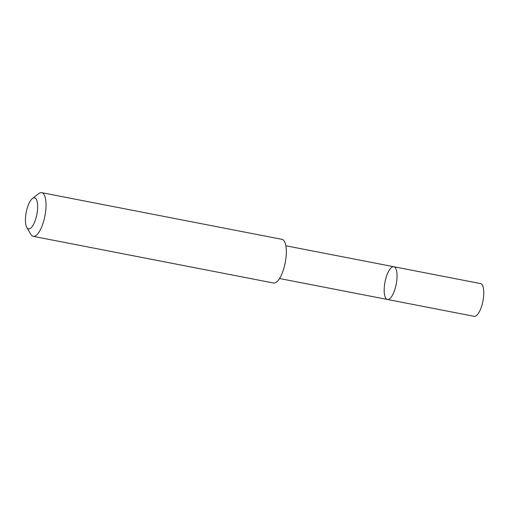 <?xml version="1.0" encoding="UTF-8"?>
<svg xmlns="http://www.w3.org/2000/svg" width="509" height="509" viewBox="0 0 509 509"><rect width="100%" height="100%" fill="white"/><g stroke="black" fill="none" stroke-linecap="round" stroke-linejoin="round"><path stroke-width="0.76" d="M392.916 266.754A16.676 5.707 101 0 1 393.788 266.729A16.676 5.707 101 0 1 396.212 284.194A16.676 5.707 101 0 1 387.425 299.477A16.676 5.707 101 0 1 384.785 283.246A16.676 5.707 101 0 1 392.916 266.754M474.159 316.331A16.682 5.707 -79 0 0 475.031 316.305A16.682 5.707 -79 0 0 482.939 301.035A16.682 5.707 -79 0 0 480.521 283.577L393.788 266.729A16.676 5.707 101 0 1 396.212 284.194A16.676 5.707 101 0 1 387.425 299.477L474.159 316.331M26.792 227.447L30.794 234.318A22.243 7.61 -79 0 0 33.219 236.341L273.518 283.017A22.243 7.61 -79 0 0 274.682 282.991A22.243 7.61 -79 0 0 285.524 260.99A22.243 7.61 -79 0 0 281.999 239.351L41.7 192.669A22.243 7.61 -79 0 0 38.697 193.643L32.417 198.516A15.824 5.414 -79 0 0 26.226 212.323A15.824 5.414 -79 0 0 26.792 227.447A15.824 5.414 -79 0 0 29.35 228.865A15.824 5.414 -79 0 0 37.45 210.338A15.824 5.414 -79 0 0 32.417 198.516M33.219 236.341A22.243 7.61 -79 0 0 34.383 236.316A22.243 7.61 -79 0 0 45.225 214.314A22.243 7.61 -79 0 0 41.7 192.669M279.524 278.512L387.425 299.477M285.88 245.777L393.788 266.729"/></g></svg>

